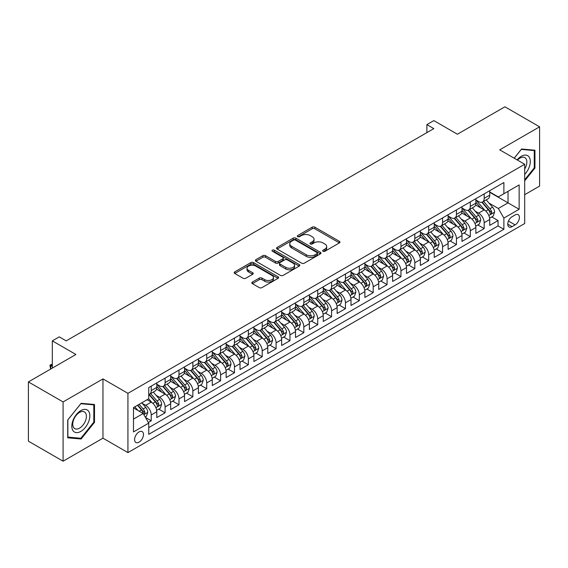 <?xml version="1.0" encoding="UTF-8"?>
<svg xmlns="http://www.w3.org/2000/svg" width="568" height="568" viewBox="0 0 568 568"><rect width="100%" height="100%" fill="white"/><g stroke="black" fill="none" stroke-linecap="round" stroke-linejoin="round"><path stroke-width="0.85" d="M323.022 251.262A1.349 0.781 0 0 0 324.924 251.262L339.394 242.912A1.924 1.115 0 0 0 339.962 242.124A1.924 1.115 0 0 0 339.394 241.343L314.885 227.186A1.924 1.115 0 0 0 312.159 227.186L297.696 235.542A1.349 0.781 0 0 0 297.298 236.089A1.349 0.781 0 0 0 297.696 236.643A1.349 0.781 0 0 0 299.599 236.643L301.473 235.564A6.163 3.557 0 0 1 310.185 235.564L312.23 236.742A6.163 3.557 0 0 1 314.033 239.256A6.163 3.557 0 0 1 312.23 241.769L310.355 242.856A1.349 0.781 0 0 0 309.965 243.402A1.349 0.781 0 0 0 310.355 243.956A1.349 0.781 0 0 0 312.265 243.956L314.132 242.87A6.163 3.557 0 0 1 322.851 242.87L324.896 244.055A6.163 3.557 0 0 1 326.699 246.569A6.163 3.557 0 0 1 324.896 249.082L323.022 250.161A1.349 0.781 0 0 0 322.624 250.715A1.349 0.781 0 0 0 323.022 251.262L323.022 250.161M139.032 442.181A6.276 3.628 120 0 0 143.136 436.65A6.276 3.628 120 0 0 142.17 431.616A6.276 3.628 120 0 0 139.032 431.928A6.276 3.628 120 0 0 134.928 437.459A6.276 3.628 120 0 0 135.894 442.493A6.276 3.628 120 0 0 139.032 442.181M252.384 282.062A1.924 1.115 0 0 0 251.823 282.85A1.924 1.115 0 0 0 252.384 283.638L259.264 287.607A1.924 1.115 0 0 0 261.983 287.607L278.05 278.327A1.924 1.115 0 0 0 278.618 277.539A1.924 1.115 0 0 0 278.05 276.758L253.541 262.608A1.924 1.115 0 0 0 250.815 262.608L234.747 271.88A1.924 1.115 0 0 0 234.186 272.668A1.924 1.115 0 0 0 234.747 273.456L243.054 278.249A1.924 1.115 0 0 0 245.781 278.249L252.654 274.28A1.924 1.115 0 0 0 253.221 273.492A1.924 1.115 0 0 0 252.654 272.711L248.535 270.332A5.155 2.975 0 0 1 247.03 268.224A5.155 2.975 0 0 1 250.211 265.476A5.155 2.975 0 0 1 255.82 266.122L271.958 275.437A5.155 2.975 0 0 1 273.464 277.539A5.155 2.975 0 0 1 270.29 280.287A5.155 2.975 0 0 1 264.674 279.648L261.983 278.093A1.924 1.115 0 0 0 259.264 278.093L252.384 282.062L252.384 283.638M524.69 194.696L539.6 186.091L539.6 126.82L504.916 106.798L457.403 134.226L433.824 120.615L426.887 124.619L433.824 128.624L66.2 340.864L59.264 336.859L52.327 340.864L52.327 368.1M63.083 401.938L63.083 461.202L102.964 438.176L102.964 378.906L63.083 401.938L28.4 381.909L75.913 354.482L52.327 340.864M102.964 378.906L127.935 393.326L524.69 164.266L524.69 223.529L127.935 452.597L127.935 393.326M539.6 126.82L499.719 149.845L524.69 164.266M301.608 263.154A1.924 1.115 0 0 0 304.334 263.154L320.402 253.882A1.924 1.115 0 0 0 320.963 253.094A1.924 1.115 0 0 0 320.402 252.306L295.892 238.155A1.924 1.115 0 0 0 293.166 238.155L277.099 247.435A1.924 1.115 0 0 0 276.531 248.216A1.924 1.115 0 0 0 277.099 249.004L301.608 263.154M272.938 251.56A1.349 0.781 0 0 1 274.308 251.745L274.308 250.147L299.222 264.532A1.924 1.115 0 0 1 299.79 265.32A1.924 1.115 0 0 1 299.222 266.101L283.155 275.381A1.924 1.115 0 0 1 280.436 275.381L255.927 261.23L255.927 259.654A1.924 1.115 0 0 0 255.359 260.442A1.924 1.115 0 0 0 255.927 261.23M255.927 259.654L262.799 255.685A1.924 1.115 0 0 1 265.526 255.685L275.466 261.429A1.924 1.115 0 0 0 278.185 261.429L282.75 258.795A1.924 1.115 0 0 0 283.311 258.007A1.924 1.115 0 0 0 282.75 257.219L272.399 251.248A1.349 0.781 0 0 1 272.008 250.694A1.349 0.781 0 0 1 272.839 249.977A1.349 0.781 0 0 1 274.308 250.147M63.083 461.202L28.4 441.18L28.4 381.909M148.362 422.457L151.237 420.796L145.486 417.473M142.206 403.33L145.692 405.339A7.846 4.53 60 0 1 151.237 414.952L156.789 411.743L156.789 417.594L165.111 412.787L158.799 409.145M156.079 395.321L159.565 397.33A7.846 4.53 60 0 1 165.111 406.944L170.663 403.734L170.663 409.585L178.984 404.778L172.672 401.136M169.953 387.312L173.439 389.321A7.846 4.53 60 0 1 178.984 398.935L184.536 395.726L184.536 401.576L192.857 396.769L186.545 393.127M183.826 379.303L187.312 381.313A7.846 4.53 60 0 1 192.857 390.926L198.409 387.717L198.409 393.567L206.731 388.76L200.419 385.118M197.699 371.295L201.179 373.304A7.846 4.53 60 0 1 206.731 382.917L212.283 379.708L212.283 385.558L220.604 380.752L214.292 377.109M211.573 363.286L215.052 365.295A7.846 4.53 60 0 1 220.604 374.901L226.149 371.699L226.149 377.55L234.477 372.743L228.166 369.101M225.446 355.27L228.925 357.286A7.846 4.53 60 0 1 234.477 366.892L240.023 363.69L240.023 369.541L248.351 364.734L242.039 361.092M239.313 347.261L242.799 349.277A7.846 4.53 60 0 1 248.351 358.884L253.896 355.682L253.896 361.532L262.217 356.725L255.905 353.083M253.186 339.252L256.672 341.269A7.846 4.53 60 0 1 262.217 350.875L267.769 347.673L267.769 353.523L276.091 348.716L269.779 345.067M267.059 331.243L270.546 333.26A7.846 4.53 60 0 1 276.091 342.866L281.643 339.664L281.643 345.507L289.964 340.708L283.652 337.058M280.933 323.235L284.419 325.244A7.846 4.53 60 0 1 289.964 334.857L295.516 331.655L295.516 337.498L303.837 332.699L297.525 329.049M294.806 315.226L298.285 317.235A7.846 4.53 60 0 1 303.837 326.849L309.39 323.646L309.39 329.49L317.711 324.69L311.399 321.041M308.68 307.217L312.159 309.226A7.846 4.53 60 0 1 317.711 318.84L323.256 315.638L323.256 321.481L331.584 316.681L325.272 313.032M322.553 299.208L326.032 301.217A7.846 4.53 60 0 1 331.584 310.831L337.129 307.629L337.129 313.472L345.458 308.665L339.146 305.023M336.426 291.199L339.905 293.209A7.846 4.53 60 0 1 345.458 302.822L351.003 299.62L351.003 305.463L359.324 300.657L353.012 297.014M350.293 283.191L353.779 285.2A7.846 4.53 60 0 1 359.324 294.813L364.876 291.611L364.876 297.454L373.197 292.648L366.885 289.005M364.166 275.182L367.652 277.191A7.846 4.53 60 0 1 373.197 286.804L378.75 283.602L378.75 289.446L387.071 284.639L380.759 280.997M378.04 267.173L381.526 269.182A7.846 4.53 60 0 1 387.071 278.796L392.623 275.594L392.623 281.437L400.944 276.63L394.632 272.988M391.913 259.164L395.399 261.173A7.846 4.53 60 0 1 400.944 270.787L406.496 267.585L406.496 273.428L414.817 268.621L408.506 264.979M405.786 251.155L409.265 253.165A7.846 4.53 60 0 1 414.817 262.778L420.37 259.569L420.37 265.419L428.691 260.613L422.379 256.97M419.66 243.147L423.139 245.156A7.846 4.53 60 0 1 428.691 254.769L434.236 251.56L434.236 257.411L442.564 252.604L436.252 248.961M433.533 235.138L437.012 237.147A7.846 4.53 60 0 1 442.564 246.761L448.109 243.551L448.109 249.402L456.438 244.595L450.126 240.953M447.399 227.129L450.885 229.138A7.846 4.53 60 0 1 456.438 238.752L461.983 235.542L461.983 241.393L470.304 236.586L463.992 232.944M461.273 219.12L464.759 221.129A7.846 4.53 60 0 1 470.304 230.736L475.856 227.534L475.856 233.384L484.177 228.577L484.177 222.727A7.846 4.53 -120 0 0 478.632 213.121L475.146 211.111M477.865 224.935L484.177 228.577M156.789 411.743A7.846 4.53 -120 0 0 151.237 402.137L147.077 399.73M170.663 403.734A7.846 4.53 -120 0 0 165.111 394.128L156.534 389.172M184.536 395.726A7.846 4.53 -120 0 0 178.984 386.119L170.407 381.163M198.409 387.717A7.846 4.53 -120 0 0 192.857 378.11L184.28 373.155M212.283 379.708A7.846 4.53 -120 0 0 206.731 370.102L198.154 365.146M226.149 371.699A7.846 4.53 -120 0 0 220.604 362.093L212.02 357.137M240.023 363.69A7.846 4.53 -120 0 0 234.477 354.077L225.894 349.128M253.896 355.682A7.846 4.53 -120 0 0 248.351 346.068L239.767 341.119M267.769 347.673A7.846 4.53 -120 0 0 262.217 338.059L253.64 333.111M281.643 339.664A7.846 4.53 -120 0 0 276.091 330.051L267.514 325.102M295.516 331.655A7.846 4.53 -120 0 0 289.964 322.042L281.387 317.093M309.39 323.646A7.846 4.53 -120 0 0 303.837 314.033L295.261 309.084M323.256 315.638A7.846 4.53 -120 0 0 317.711 306.024L309.134 301.075M337.129 307.629A7.846 4.53 -120 0 0 331.584 298.015L323 293.06M351.003 299.62A7.846 4.53 -120 0 0 345.458 290.007L336.874 285.051M364.876 291.611A7.846 4.53 -120 0 0 359.324 281.998L350.747 277.042M378.75 283.602A7.846 4.53 -120 0 0 373.197 273.989L364.62 269.033M392.623 275.594A7.846 4.53 -120 0 0 387.071 265.98L378.494 261.024M406.496 267.585A7.846 4.53 -120 0 0 400.944 257.971L392.367 253.016M420.37 259.569A7.846 4.53 -120 0 0 414.817 249.963L406.241 245.007M434.236 251.56A7.846 4.53 -120 0 0 428.691 241.954L420.114 236.998M448.109 243.551A7.846 4.53 -120 0 0 442.564 233.945L433.98 228.989M461.983 235.542A7.846 4.53 -120 0 0 456.438 225.936L447.854 220.98M475.856 227.534A7.846 4.53 -120 0 0 470.304 217.927L461.727 212.972M515.112 214.96L512.066 216.72A6.085 3.514 120 0 0 508.09 222.081A6.085 3.514 120 0 0 509.02 226.959A6.085 3.514 120 0 0 512.066 226.653L515.112 224.892A6.085 3.514 120 0 0 519.088 219.532A6.085 3.514 120 0 0 518.158 214.661A6.085 3.514 120 0 0 515.112 214.96M133.487 419.113L143.193 413.511L148.745 423.117L148.745 434.335L503.88 229.294L503.88 218.084L498.328 208.47L489.02 203.095M148.745 423.117L133.487 431.928L133.487 407.583L148.745 398.771L148.745 387.561L503.88 182.52L503.88 193.738L519.138 184.927L519.138 209.272L503.88 218.084M156.789 384.195L159.565 385.8A7.846 4.53 60 0 0 163.485 386.183L169.037 382.981A7.846 4.53 -120 0 0 170.663 379.389L170.663 374.901M170.663 376.186L173.439 377.791A7.846 4.53 60 0 0 177.358 378.174L182.91 374.972A7.846 4.53 -120 0 0 184.536 371.38L184.536 366.892M184.536 368.178L187.312 369.775A7.846 4.53 60 0 0 191.231 370.166L196.784 366.964A7.846 4.53 -120 0 0 198.409 363.371L198.409 358.884M198.409 360.169L201.179 361.766A7.846 4.53 60 0 0 205.105 362.157L210.657 358.955A7.846 4.53 -120 0 0 212.283 355.362L212.283 350.875M212.283 352.16L215.052 353.757A7.846 4.53 60 0 0 218.978 354.148L224.523 350.946A7.846 4.53 -120 0 0 226.149 347.353L226.149 342.866M226.149 344.151L228.925 345.749A7.846 4.53 60 0 0 232.852 346.139L238.397 342.937A7.846 4.53 -120 0 0 240.023 339.344L240.023 334.857M240.023 336.142L242.799 337.74A7.846 4.53 60 0 0 246.725 338.13L252.27 334.928A7.846 4.53 -120 0 0 253.896 331.336L253.896 326.849M253.896 328.134L256.672 329.731A7.846 4.53 60 0 0 260.598 330.122L266.144 326.919A7.846 4.53 -120 0 0 267.769 323.327L267.769 318.84M267.769 320.125L270.546 321.722A7.846 4.53 60 0 0 274.465 322.113L280.017 318.911A7.846 4.53 -120 0 0 281.643 315.318L281.643 310.831M281.643 312.109L284.419 313.714A7.846 4.53 60 0 0 288.338 314.104L293.89 310.902A7.846 4.53 -120 0 0 295.516 307.309L295.516 302.822M295.516 304.1L298.285 305.705A7.846 4.53 60 0 0 302.211 306.095L307.764 302.893A7.846 4.53 -120 0 0 309.39 299.3L309.39 294.813M309.39 296.091L312.159 297.696A7.846 4.53 60 0 0 316.085 298.086L321.637 294.877A7.846 4.53 -120 0 0 323.256 291.292L323.256 286.804M323.256 288.082L326.032 289.687A7.846 4.53 60 0 0 329.958 290.078L335.503 286.868A7.846 4.53 -120 0 0 337.129 283.276L337.129 278.796M337.129 280.074L339.905 281.678A7.846 4.53 60 0 0 343.832 282.069L349.377 278.86A7.846 4.53 -120 0 0 351.003 275.267L351.003 270.787M351.003 272.065L353.779 273.669A7.846 4.53 60 0 0 357.705 274.06L363.25 270.851A7.846 4.53 -120 0 0 364.876 267.258L364.876 262.778M364.876 264.056L367.652 265.661A7.846 4.53 60 0 0 371.571 266.044L377.124 262.842A7.846 4.53 -120 0 0 378.75 259.249L378.75 254.769M378.75 256.047L381.526 257.652A7.846 4.53 60 0 0 385.445 258.035L390.997 254.833A7.846 4.53 -120 0 0 392.623 251.241L392.623 246.753M392.623 248.038L395.399 249.643A7.846 4.53 60 0 0 399.318 250.026L404.87 246.824A7.846 4.53 -120 0 0 406.496 243.232L406.496 238.745M406.496 240.03L409.265 241.634A7.846 4.53 60 0 0 413.192 242.018L418.744 238.816A7.846 4.53 -120 0 0 420.37 235.223L420.37 230.736M420.37 232.021L423.139 233.625A7.846 4.53 60 0 0 427.065 234.009L432.61 230.807A7.846 4.53 -120 0 0 434.236 227.214L434.236 222.727M434.236 224.012L437.012 225.61A7.846 4.53 60 0 0 440.938 226L446.483 222.798A7.846 4.53 -120 0 0 448.109 219.205L448.109 214.718M448.109 216.003L450.885 217.601A7.846 4.53 60 0 0 454.812 217.991L460.357 214.789A7.846 4.53 -120 0 0 461.983 211.197L461.983 206.709M461.983 207.994L464.759 209.592A7.846 4.53 60 0 0 468.685 209.982L474.23 206.78A7.846 4.53 -120 0 0 475.856 203.188L475.856 198.701M148.745 427.605L498.051 225.936L498.051 220.569L489.73 225.375L489.73 219.525A7.846 4.53 -120 0 0 484.177 209.919L475.601 204.963M475.856 199.986L478.632 201.583A7.846 4.53 -120 0 0 482.551 201.974A7.846 4.53 -120 0 0 484.177 198.381L484.177 193.894M482.551 201.974L488.104 198.772A7.846 4.53 -120 0 0 489.73 195.179L489.73 190.692M151.237 386.119L151.237 390.599A7.846 4.53 60 0 1 149.618 394.192A7.846 4.53 60 0 1 148.745 394.511M149.618 394.192L155.163 390.99A7.846 4.53 -120 0 0 156.789 387.397L156.789 382.91M165.111 378.11L165.111 382.591A7.846 4.53 60 0 1 163.485 386.183M178.984 370.102L178.984 374.582A7.846 4.53 60 0 1 177.358 378.174M192.857 362.086L192.857 366.573A7.846 4.53 60 0 1 191.231 370.166M206.731 354.077L206.731 358.564A7.846 4.53 60 0 1 205.105 362.157M220.604 346.068L220.604 350.555A7.846 4.53 60 0 1 218.978 354.148M234.477 338.059L234.477 342.547A7.846 4.53 60 0 1 232.852 346.139M248.351 330.051L248.351 334.538A7.846 4.53 60 0 1 246.725 338.13M262.217 322.042L262.217 326.529A7.846 4.53 60 0 1 260.598 330.122M276.091 314.033L276.091 318.52A7.846 4.53 60 0 1 274.465 322.113M289.964 306.024L289.964 310.511A7.846 4.53 60 0 1 288.338 314.104M303.837 298.015L303.837 302.503A7.846 4.53 60 0 1 302.211 306.095M317.711 290.007L317.711 294.494A7.846 4.53 60 0 1 316.085 298.086M331.584 281.998L331.584 286.485A7.846 4.53 60 0 1 329.958 290.078M345.458 273.989L345.458 278.476A7.846 4.53 60 0 1 343.832 282.069M359.324 265.98L359.324 270.467A7.846 4.53 60 0 1 357.705 274.06M373.197 257.971L373.197 262.459A7.846 4.53 60 0 1 371.571 266.044M387.071 249.963L387.071 254.443A7.846 4.53 60 0 1 385.445 258.035M400.944 241.954L400.944 246.434A7.846 4.53 60 0 1 399.318 250.026M414.817 233.945L414.817 238.425A7.846 4.53 60 0 1 413.192 242.018M428.691 225.936L428.691 230.416A7.846 4.53 60 0 1 427.065 234.009M442.564 217.927L442.564 222.407A7.846 4.53 60 0 1 440.938 226M456.438 209.911L456.438 214.399A7.846 4.53 60 0 1 454.812 217.991M470.304 201.903L470.304 206.39A7.846 4.53 60 0 1 468.685 209.982M470.304 230.736L470.304 236.586M456.438 238.752L456.438 244.595M442.564 246.761L442.564 252.604M428.691 254.769L428.691 260.613M414.817 262.778L414.817 268.621M400.944 270.787L400.944 276.63M387.071 278.796L387.071 284.639M373.197 286.804L373.197 292.648M359.324 294.813L359.324 300.657M345.458 302.822L345.458 308.665M331.584 310.831L331.584 316.681M317.711 318.84L317.711 324.69M303.837 326.849L303.837 332.699M289.964 334.857L289.964 340.708M276.091 342.866L276.091 348.716M262.217 350.875L262.217 356.725M248.351 358.884L248.351 364.734M234.477 366.892L234.477 372.743M220.604 374.901L220.604 380.752M206.731 382.917L206.731 388.76M192.857 390.926L192.857 396.769M178.984 398.935L178.984 404.778M165.111 406.944L165.111 412.787M151.237 414.952L151.237 420.796M143.193 413.511L133.487 407.902M498.328 208.47L508.04 202.868L508.04 191.331L519.138 184.927M489.73 192.296L519.138 209.272M489.73 191.977L498.328 196.94L503.88 193.738M102.964 438.176L127.935 452.597M426.887 124.619L426.887 132.628M491.739 216.926L498.051 220.569M498.051 225.936L503.88 229.294M524.69 180.83L534.95 168.064L534.95 150.215L521.566 149.015L514.182 158.195M67.727 437.814L81.117 439.007L94.501 422.351L94.501 404.501L81.117 403.308L67.727 419.965L67.727 437.814M534.261 167.659L534.95 168.064M93.805 421.953L94.501 422.351M79.697 438.191L81.117 439.007M323.561 251.454L324.896 250.687A6.163 3.557 0 0 0 326.699 248.166L326.699 246.569M314.033 239.256L314.033 240.86A6.163 3.557 0 0 1 312.23 243.374L310.895 244.148M339.394 241.343L339.394 242.912L314.885 228.79A1.924 1.115 0 0 0 312.159 228.79L298.236 236.835M320.402 252.306L320.402 253.882L295.892 239.76A1.924 1.115 0 0 0 293.166 239.76L277.127 249.018M316.994 253.64A1.349 0.781 0 0 0 317.391 253.094A1.349 0.781 0 0 0 316.994 252.54L295.481 240.122A1.349 0.781 0 0 0 293.578 240.122L291.597 241.258A6.163 3.557 0 0 0 289.794 243.779A6.163 3.557 0 0 0 291.597 246.292L306.308 254.784A6.163 3.557 0 0 0 315.02 254.784L316.994 253.64L316.994 255.245A1.349 0.781 0 0 0 317.391 254.698L317.391 253.094M289.794 243.779L289.794 245.376A6.163 3.557 0 0 0 291.597 247.896L291.597 246.292M316.994 255.245L315.02 256.388A6.163 3.557 0 0 1 306.308 256.388L291.597 247.896M255.948 261.244L262.799 257.29L262.799 255.685M283.311 258.007L283.311 259.611A1.924 1.115 0 0 1 282.75 260.392L278.185 263.027A1.924 1.115 0 0 1 275.466 263.027L265.526 257.29A1.924 1.115 0 0 0 262.799 257.29M274.308 251.745L299.201 266.122M285.782 267.379A5.155 2.975 0 0 0 291.391 268.025A5.155 2.975 0 0 0 294.572 265.277A5.155 2.975 0 0 0 293.067 263.176L287.38 259.895A1.924 1.115 0 0 0 284.653 259.895L280.095 262.53A1.924 1.115 0 0 0 279.527 263.311A1.924 1.115 0 0 0 280.095 264.099L285.782 267.379L285.782 268.983A5.155 2.975 0 0 0 291.391 269.63A5.155 2.975 0 0 0 294.572 266.882L294.572 265.277M279.527 263.311L279.527 264.915A1.924 1.115 0 0 0 280.095 265.703L280.095 264.099M285.782 268.983L280.095 265.703M273.464 277.539L273.464 279.144A5.155 2.975 0 0 1 270.29 281.891A5.155 2.975 0 0 1 264.674 281.245L261.983 279.697A1.924 1.115 0 0 0 259.264 279.697L252.412 283.652M247.03 268.224L247.03 269.828A5.155 2.975 0 0 0 248.535 271.93L248.535 270.332M252.632 274.294L248.535 271.93M278.029 278.341L253.541 264.205A1.924 1.115 0 0 0 250.815 264.205L234.776 273.471L234.747 271.88M489.609 218.155L493.194 216.081L494.586 212.077A5.197 3.003 -120 0 0 492.555 207.199L486.222 199.858M484.951 210.423L477.432 201.718A15.009 8.662 -120 0 0 475.856 200.071M480.826 207.98L476.623 203.11A12.46 7.192 -120 0 0 475.856 202.272M481.849 202.258L488.26 209.677A5.197 3.003 60 0 1 490.113 213.263L490.489 213.873L491.192 213.781L491.774 212.297A5.197 3.003 -120 0 0 489.921 208.719L483.588 201.377M482.225 202.137L489.112 210.11A2.648 1.526 60 0 1 489.779 211.147L491.774 212.297M524.69 174.39A12.752 7.363 120 0 0 530.136 159.594A12.752 7.363 120 0 0 521.289 156.292A12.752 7.363 120 0 0 517.114 159.892M524.69 169.044A9.656 5.573 120 0 0 524.853 157.613A9.656 5.573 120 0 0 520.025 158.096A9.656 5.573 120 0 0 517.498 160.112M514.21 158.216L521.289 149.412L534.261 150.57L534.261 167.865L524.69 179.772M533.402 150.073L534.261 150.57M88.643 421.697A12.752 7.363 120 0 0 85.349 409.379A12.752 7.363 120 0 0 73.031 420.299A12.752 7.363 120 0 0 76.332 432.617A12.752 7.363 120 0 0 88.643 421.697M85.484 420.796A9.656 5.573 120 0 0 84.398 411.906A9.656 5.573 120 0 0 73.662 419.738A9.656 5.573 120 0 0 74.749 428.627A9.656 5.573 120 0 0 85.484 420.796M67.869 437.133L67.869 419.837L80.841 403.706L93.805 404.863L93.805 422.159L80.841 438.29L67.727 437.055M92.946 404.366L93.805 404.863M475.743 226.163L479.321 224.09L480.713 220.086A5.197 3.003 -120 0 0 478.689 215.208L472.349 207.867M471.078 218.431L463.559 209.727A15.009 8.662 -120 0 0 461.983 208.08M466.953 215.989L462.75 211.119A12.46 7.192 -120 0 0 461.983 210.288M467.975 210.266L474.386 217.686A5.197 3.003 60 0 1 476.24 221.271L476.616 221.882L477.319 221.79L477.901 220.306A5.197 3.003 -120 0 0 476.048 216.727L469.715 209.386M468.351 210.146L475.238 218.119A2.648 1.526 60 0 1 475.906 219.156L477.901 220.306M461.869 234.172L465.455 232.099L466.839 228.095A5.197 3.003 -120 0 0 464.816 223.217L458.475 215.875M457.204 226.44L449.686 217.736A15.009 8.662 -120 0 0 448.109 216.089M453.086 223.998L448.876 219.127A12.46 7.192 -120 0 0 448.109 218.297M454.102 218.275L460.513 225.695A5.197 3.003 60 0 1 462.366 229.28L462.742 229.898L463.445 229.799L464.035 228.315A5.197 3.003 -120 0 0 462.182 224.736L455.841 217.395M454.478 218.155L461.365 226.128A2.648 1.526 60 0 1 462.032 227.164L464.035 228.315M447.996 242.181L451.581 240.108L452.966 236.103A5.197 3.003 -120 0 0 450.942 231.226L444.602 223.884M443.331 234.449L435.819 225.744A15.009 8.662 -120 0 0 434.236 224.097M439.213 232.007L435.003 227.143A12.46 7.192 -120 0 0 434.236 226.305M440.228 226.284L446.64 233.704A5.197 3.003 60 0 1 448.493 237.289L448.876 237.907L449.572 237.807L450.161 236.323A5.197 3.003 -120 0 0 448.308 232.745L441.968 225.404M440.605 226.163L447.499 234.137A2.648 1.526 60 0 1 448.166 235.173L450.161 236.323M434.122 250.19L437.708 248.117L439.092 244.112A5.197 3.003 -120 0 0 437.069 239.234L430.729 231.893M429.458 242.458L421.946 233.753A15.009 8.662 -120 0 0 420.37 232.106M425.34 240.016L421.136 235.152A12.46 7.192 -120 0 0 420.37 234.314M426.355 234.293L432.766 241.712A5.197 3.003 60 0 1 434.619 245.298L435.003 245.916L435.706 245.816L436.288 244.332A5.197 3.003 -120 0 0 434.435 240.754L428.095 233.412M426.731 234.172L433.625 242.145A2.648 1.526 60 0 1 434.293 243.182L436.288 244.332M420.249 258.199L423.834 256.125L425.219 252.121A5.197 3.003 -120 0 0 423.195 247.243L416.855 239.902M415.591 250.467L408.072 241.762A15.009 8.662 -120 0 0 406.496 240.115M411.466 248.024L407.263 243.161A12.46 7.192 -120 0 0 406.496 242.323M412.482 242.302L418.893 249.721A5.197 3.003 60 0 1 420.753 253.307L421.129 253.924L421.832 253.825L422.415 252.348A5.197 3.003 -120 0 0 420.561 248.763L414.221 241.428M412.865 242.181L419.752 250.154A2.648 1.526 60 0 1 420.419 251.191L422.415 252.348M406.376 266.207L409.961 264.134L411.346 260.13A5.197 3.003 -120 0 0 409.322 255.252L402.989 247.911M401.718 258.476L394.199 249.771A15.009 8.662 -120 0 0 392.623 248.124M397.593 256.033L393.39 251.17A12.46 7.192 -120 0 0 392.623 250.332M398.615 250.31L405.027 257.737A5.197 3.003 60 0 1 406.88 261.315L407.256 261.933L407.959 261.834L408.541 260.357A5.197 3.003 -120 0 0 406.688 256.771L400.348 249.437M398.992 250.19L405.879 258.163A2.648 1.526 60 0 1 406.546 259.2L408.541 260.357M392.502 274.216L396.088 272.15L397.479 268.139A5.197 3.003 -120 0 0 395.449 263.261L389.115 255.919M387.845 266.484L380.326 257.787A15.009 8.662 -120 0 0 378.75 256.132M383.72 264.042L379.516 259.178A12.46 7.192 -120 0 0 378.75 258.341M384.742 258.319L391.153 265.746A5.197 3.003 60 0 1 393.006 269.324L393.383 269.942L394.085 269.843L394.668 268.366A5.197 3.003 -120 0 0 392.815 264.78L386.474 257.446M385.118 258.199L392.005 266.172A2.648 1.526 60 0 1 392.673 267.209L394.668 268.366M378.629 282.225L382.214 280.159L383.606 276.147A5.197 3.003 -120 0 0 381.582 271.27L375.242 263.928M373.971 274.493L366.452 265.796A15.009 8.662 -120 0 0 364.876 264.141M369.846 272.051L365.643 267.187A12.46 7.192 -120 0 0 364.876 266.349M370.868 266.328L377.28 273.755A5.197 3.003 60 0 1 379.133 277.333L379.509 277.951L380.212 277.851L380.794 276.375A5.197 3.003 -120 0 0 378.941 272.789L372.608 265.455M371.245 266.207L378.132 274.181A2.648 1.526 60 0 1 378.799 275.217L380.794 276.375M364.762 290.234L368.348 288.168L369.732 284.163A5.197 3.003 -120 0 0 367.709 279.279L361.369 271.937M360.098 282.502L352.579 273.804A15.009 8.662 -120 0 0 351.003 272.15M355.973 280.059L351.769 275.196A12.46 7.192 -120 0 0 351.003 274.358M356.995 274.337L363.406 281.764A5.197 3.003 60 0 1 365.26 285.342L365.636 285.96L366.339 285.86L366.928 284.383A5.197 3.003 -120 0 0 365.068 280.798L358.735 273.464M357.371 274.216L364.258 282.197A2.648 1.526 60 0 1 364.926 283.226L366.928 284.383M350.889 298.243L354.475 296.176L355.859 292.172A5.197 3.003 -120 0 0 353.836 287.287L347.495 279.946M346.224 290.511L338.705 281.813A15.009 8.662 -120 0 0 337.129 280.159M342.106 288.075L337.896 283.205A12.46 7.192 -120 0 0 337.129 282.367M343.122 282.346L349.533 289.772A5.197 3.003 60 0 1 351.386 293.351L351.762 293.968L352.465 293.869L353.055 292.392A5.197 3.003 -120 0 0 351.201 288.807L344.861 281.472M343.498 282.225L350.385 290.205A2.648 1.526 60 0 1 351.052 291.235L353.055 292.392M337.016 306.251L340.601 304.185L341.986 300.181A5.197 3.003 -120 0 0 339.962 295.296L333.622 287.962M332.351 298.527L324.839 289.822A15.009 8.662 -120 0 0 323.256 288.168M328.233 296.084L324.03 291.214A12.46 7.192 -120 0 0 323.256 290.376M329.248 290.354L335.66 297.781A5.197 3.003 60 0 1 337.513 301.359L337.896 301.977L338.599 301.878L339.181 300.401A5.197 3.003 -120 0 0 337.328 296.815L330.988 289.481M329.625 290.234L336.519 298.214A2.648 1.526 60 0 1 337.186 299.251L339.181 300.401M323.142 314.26L326.728 312.194L328.112 308.19A5.197 3.003 -120 0 0 326.089 303.305L319.748 295.971M318.478 306.535L310.966 297.831A15.009 8.662 -120 0 0 309.39 296.176M314.36 304.093L310.156 299.222A12.46 7.192 -120 0 0 309.39 298.385M315.375 298.363L321.786 305.79A5.197 3.003 60 0 1 323.639 309.368L324.023 309.986L324.726 309.887L325.308 308.41A5.197 3.003 -120 0 0 323.455 304.824L317.114 297.49M315.758 298.243L322.645 306.223A2.648 1.526 60 0 1 323.313 307.26L325.308 308.41M309.269 322.269L312.854 320.203L314.239 316.199A5.197 3.003 -120 0 0 312.215 311.314L305.875 303.979M304.611 314.544L297.092 305.84A15.009 8.662 -120 0 0 295.516 304.185M300.486 312.102L296.283 307.231A12.46 7.192 -120 0 0 295.516 306.393M301.509 306.372L307.92 313.799A5.197 3.003 60 0 1 309.773 317.377L310.149 317.995L310.852 317.895L311.434 316.419A5.197 3.003 -120 0 0 309.581 312.84L303.241 305.499M301.885 306.251L308.772 314.232A2.648 1.526 60 0 1 309.439 315.268L311.434 316.419M295.395 330.278L298.981 328.212L300.365 324.207A5.197 3.003 -120 0 0 298.342 319.322L292.009 311.988M290.738 322.553L283.219 313.848A15.009 8.662 -120 0 0 281.643 312.201M286.613 320.111L282.41 315.24A12.46 7.192 -120 0 0 281.643 314.402M287.635 314.388L294.046 321.808A5.197 3.003 60 0 1 295.9 325.386L296.276 326.004L296.979 325.904L297.561 324.427A5.197 3.003 -120 0 0 295.708 320.849L289.368 313.508M288.011 314.26L294.899 322.241A2.648 1.526 60 0 1 295.566 323.277L297.561 324.427M281.522 338.287L285.108 336.221L286.499 332.216A5.197 3.003 -120 0 0 284.469 327.331L278.135 319.997M276.864 330.562L269.346 321.857A15.009 8.662 -120 0 0 267.769 320.21M272.739 328.119L268.536 323.249A12.46 7.192 -120 0 0 267.769 322.411M273.762 322.397L280.173 329.816A5.197 3.003 60 0 1 282.026 333.395L282.402 334.012L283.105 333.913L283.688 332.436A5.197 3.003 -120 0 0 281.834 328.858L275.501 321.516M274.138 322.276L281.025 330.249A2.648 1.526 60 0 1 281.692 331.286L283.688 332.436M267.656 346.303L271.234 344.229L272.626 340.225A5.197 3.003 -120 0 0 270.602 335.34L264.262 328.006M262.991 338.571L255.472 329.866A15.009 8.662 -120 0 0 253.896 328.219M258.866 336.128L254.663 331.258A12.46 7.192 -120 0 0 253.896 330.42M259.888 330.406L266.3 337.825A5.197 3.003 60 0 1 268.153 341.411L268.529 342.021L269.232 341.922L269.814 340.445A5.197 3.003 -120 0 0 267.961 336.867L261.628 329.525M260.265 330.285L267.152 338.258A2.648 1.526 60 0 1 267.819 339.295L269.814 340.445M253.782 354.311L257.368 352.238L258.752 348.234A5.197 3.003 -120 0 0 256.729 343.349L250.389 336.015M249.118 346.579L241.599 337.875A15.009 8.662 -120 0 0 240.023 336.228M245 344.137L240.789 339.266A12.46 7.192 -120 0 0 240.023 338.429M246.015 338.414L252.426 345.834A5.197 3.003 60 0 1 254.279 349.419L254.656 350.03L255.359 349.931L255.948 348.454A5.197 3.003 -120 0 0 254.088 344.875L247.754 337.534M246.391 338.294L253.278 346.267A2.648 1.526 60 0 1 253.946 347.304L255.948 348.454M239.909 362.32L243.494 360.247L244.879 356.243A5.197 3.003 -120 0 0 242.856 351.358L236.515 344.023M235.244 354.588L227.732 345.884A15.009 8.662 -120 0 0 226.149 344.236M231.126 352.146L226.916 347.275A12.46 7.192 -120 0 0 226.149 346.437M232.142 346.423L238.553 353.843A5.197 3.003 60 0 1 240.406 357.428L240.789 358.039L241.485 357.939L242.074 356.463A5.197 3.003 -120 0 0 240.221 352.884L233.881 345.543M232.518 346.303L239.412 354.276A2.648 1.526 60 0 1 240.079 355.312L242.074 356.463M226.036 370.329L229.621 368.256L231.006 364.251A5.197 3.003 -120 0 0 228.982 359.374L222.642 352.032M221.371 362.597L213.859 353.892A15.009 8.662 -120 0 0 212.283 352.245M217.253 360.155L213.05 355.284A12.46 7.192 -120 0 0 212.283 354.453M218.268 354.432L224.679 361.851A5.197 3.003 60 0 1 226.533 365.437L226.916 366.048L227.619 365.955L228.201 364.471A5.197 3.003 -120 0 0 226.348 360.893L220.008 353.552M218.644 354.311L225.539 362.285A2.648 1.526 60 0 1 226.206 363.321L228.201 364.471M212.162 378.338L215.748 376.264L217.132 372.26A5.197 3.003 -120 0 0 215.109 367.382L208.768 360.041M207.505 370.606L199.986 361.901A15.009 8.662 -120 0 0 198.409 360.254M203.379 368.163L199.176 363.293A12.46 7.192 -120 0 0 198.409 362.462M204.395 362.441L210.806 369.86A5.197 3.003 60 0 1 212.666 373.446L213.043 374.063L213.745 373.964L214.328 372.48A5.197 3.003 -120 0 0 212.475 368.902L206.134 361.56M204.778 362.32L211.665 370.293A2.648 1.526 60 0 1 212.333 371.33L214.328 372.48M198.289 386.346L201.874 384.273L203.259 380.269A5.197 3.003 -120 0 0 201.235 375.391L194.902 368.05M193.631 378.615L186.112 369.91A15.009 8.662 -120 0 0 184.536 368.263M189.506 376.172L185.303 371.309A12.46 7.192 -120 0 0 184.536 370.471M190.529 370.45L196.94 377.869A5.197 3.003 60 0 1 198.793 381.455L199.169 382.072L199.872 381.973L200.454 380.489A5.197 3.003 -120 0 0 198.601 376.911L192.261 369.569M190.905 370.329L197.792 378.302A2.648 1.526 60 0 1 198.459 379.339L200.454 380.489M184.415 394.355L188.001 392.282L189.392 388.278A5.197 3.003 -120 0 0 187.362 383.4L181.029 376.059M179.758 386.623L172.239 377.919A15.009 8.662 -120 0 0 170.663 376.272M175.633 384.181L171.429 379.317A12.46 7.192 -120 0 0 170.663 378.48M176.655 378.458L183.066 385.878A5.197 3.003 60 0 1 184.919 389.463L185.296 390.081L185.999 389.982L186.581 388.498A5.197 3.003 -120 0 0 184.728 384.919L178.387 377.578M177.031 378.338L183.918 386.311A2.648 1.526 60 0 1 184.586 387.348L186.581 388.498M170.542 402.364L174.127 400.291L175.519 396.286A5.197 3.003 -120 0 0 173.496 391.409L167.155 384.067M165.884 394.632L158.365 385.928A15.009 8.662 -120 0 0 156.789 384.28M161.759 392.19L157.556 387.326A12.46 7.192 -120 0 0 156.789 386.488M162.782 386.467L169.193 393.887A5.197 3.003 60 0 1 171.046 397.472L171.422 398.09L172.125 397.99L172.707 396.514A5.197 3.003 -120 0 0 170.854 392.928L164.521 385.594M163.158 386.346L170.045 394.32A2.648 1.526 60 0 1 170.712 395.356L172.707 396.514M156.676 410.373L160.261 408.3L161.646 404.295A5.197 3.003 -120 0 0 159.622 399.418L153.282 392.076M152.011 402.641L148.695 398.8M147.886 400.199L147.346 399.574M148.908 394.476L155.32 401.903A5.197 3.003 60 0 1 157.173 405.481L157.549 406.099L158.252 405.999L158.841 404.522A5.197 3.003 -120 0 0 156.981 400.937L150.648 393.603M149.285 394.355L156.172 402.329A2.648 1.526 60 0 1 156.839 403.365L158.841 404.522M145.209 416.99L146.388 416.308L147.772 412.304A5.197 3.003 -120 0 0 145.749 407.426L141.759 402.804M138.031 410.529L134.822 406.809M134.02 408.207L133.487 407.59M137.456 405.289L141.446 409.911A5.197 3.003 60 0 1 143.299 413.49L143.676 414.107L144.379 414.008L144.968 412.531A5.197 3.003 -120 0 0 143.115 408.946L139.124 404.324M137.775 405.105L142.298 410.337A2.648 1.526 60 0 1 142.966 411.374L144.968 412.531M52.327 364.656L50.737 365.572L52.327 366.495M50.602 369.094L49.97 365.132L52.327 364.074M49.97 365.132L50.737 365.572L50.737 369.015M145.692 405.339L151.237 402.137M159.565 397.33L165.111 394.128M173.439 389.321L178.984 386.119M187.312 381.313L192.857 378.11M201.179 373.304L206.731 370.102M215.052 365.295L220.604 362.093M228.925 357.286L234.477 354.077M242.799 349.277L248.351 346.068M256.672 341.269L262.217 338.059M270.546 333.26L276.091 330.051M284.419 325.244L289.964 322.042M298.285 317.235L303.837 314.033M312.159 309.226L317.711 306.024M326.032 301.217L331.584 298.015M339.905 293.209L345.458 290.007M353.779 285.2L359.324 281.998M367.652 277.191L373.197 273.989M381.526 269.182L387.071 265.98M395.399 261.173L400.944 257.971M409.265 253.165L414.817 249.963M423.139 245.156L428.691 241.954M437.012 237.147L442.564 233.945M450.885 229.138L456.438 225.936M464.759 221.129L470.304 217.927M478.632 213.121L484.177 209.919M484.177 198.381L489.73 195.179M151.237 390.599L156.789 387.397M165.111 382.591L170.663 379.389M178.984 374.582L184.536 371.38M192.857 366.573L198.409 363.371M206.731 358.564L212.283 355.362M220.604 350.555L226.149 347.353M234.477 342.547L240.023 339.344M248.351 334.538L253.896 331.336M262.217 326.529L267.769 323.327M276.091 318.52L281.643 315.318M289.964 310.511L295.516 307.309M303.837 302.503L309.39 299.3M317.711 294.494L323.256 291.292M331.584 286.485L337.129 283.276M345.458 278.476L351.003 275.267M359.324 270.467L364.876 267.258M373.197 262.459L378.75 259.249M387.071 254.443L392.623 251.241M400.944 246.434L406.496 243.232M414.817 238.425L420.37 235.223M428.691 230.416L434.236 227.214M442.564 222.407L448.109 219.205M456.438 214.399L461.983 211.197M470.304 206.39L475.856 203.188M484.177 222.727L489.73 219.525M508.459 221.051L515.112 224.892M507.764 224.168L512.066 226.653M324.896 250.687L324.896 249.082M310.355 243.956L310.355 242.856M312.23 243.374L312.23 241.769M297.696 236.643L297.696 235.542M312.159 228.79L312.159 227.186M314.885 228.79L314.885 227.186M277.099 249.004L277.099 247.435M293.166 239.76L293.166 238.155M295.892 239.76L295.892 238.155M306.308 256.388L306.308 254.784M315.02 256.388L315.02 254.784M265.526 257.29L265.526 255.685M275.466 263.027L275.466 261.429M278.185 263.027L278.185 261.429M282.75 260.392L282.75 258.795M299.222 266.101L299.222 264.532M259.264 279.697L259.264 278.093M261.983 279.697L261.983 278.093M264.674 281.245L264.674 279.648M252.654 274.28L252.654 272.711M250.815 264.205L250.815 262.608M253.541 264.205L253.541 262.608M278.05 278.327L278.05 276.758M488.821 215.485L494.55 212.176M477.432 201.718L478.149 201.306M489.921 208.719L492.555 207.199M485.782 211.111L488.26 209.677M474.947 223.494L480.677 220.185M463.559 209.727L464.276 209.315M476.048 216.727L478.689 215.208M471.909 219.12L474.386 217.686M461.074 231.503L466.804 228.194M449.686 217.736L450.403 217.324M462.182 224.736L464.816 223.217M458.035 227.129L460.513 225.695M447.201 239.511L452.93 236.203M435.819 225.744L436.529 225.333M448.308 232.745L450.942 231.226M444.162 235.138L446.64 233.704M433.327 247.52L439.057 244.212M421.946 233.753L422.656 233.341M434.435 240.754L437.069 239.234M430.288 243.147L432.766 241.712M419.454 255.529L425.183 252.22M408.072 241.762L408.782 241.35M420.561 248.763L423.195 247.243M416.415 251.155L418.893 249.721M405.587 263.538L411.317 260.236M394.199 249.771L394.916 249.359M406.688 256.771L409.322 255.252M402.542 259.164L405.027 257.737M391.714 271.554L397.444 268.245M380.326 257.787L381.043 257.368M392.815 264.78L395.449 263.261M388.668 267.173L391.153 265.746M377.841 279.562L383.57 276.254M366.452 265.796L367.169 265.384M378.941 272.789L381.582 271.27M374.802 275.182L377.28 273.755M363.967 287.571L369.697 284.263M352.579 273.804L353.296 273.393M365.068 280.798L367.709 279.279M360.928 283.191L363.406 281.764M350.094 295.58L355.824 292.271M338.705 281.813L339.423 281.401M351.201 288.807L353.836 287.287M347.055 291.199L349.533 289.772M336.221 303.589L341.95 300.28M324.839 289.822L325.549 289.41M337.328 296.815L339.962 295.296M333.182 299.208L335.66 297.781M322.347 311.598L328.077 308.289M310.966 297.831L311.676 297.419M323.455 304.824L326.089 303.305M319.308 307.217L321.786 305.79M308.474 319.606L314.21 316.298M297.092 305.84L297.809 305.428M309.581 312.84L312.215 311.314M305.435 315.233L307.92 313.799M294.607 327.615L300.337 324.307M283.219 313.848L283.936 313.437M295.708 320.849L298.342 319.322M291.561 323.242L294.046 321.808M280.734 335.624L286.464 332.315M269.346 321.857L270.063 321.445M281.834 328.858L284.469 327.331M277.695 331.25L280.173 329.816M266.861 343.633L272.59 340.324M255.472 329.866L256.189 329.454M267.961 336.867L270.602 335.34M263.822 339.259L266.3 337.825M252.987 351.642L258.717 348.333M241.599 337.875L242.316 337.463M254.088 344.875L256.729 343.349M249.948 347.268L252.426 345.834M239.114 359.65L244.844 356.342M227.732 345.884L228.442 345.472M240.221 352.884L242.856 351.358M236.075 355.277L238.553 353.843M225.24 367.659L230.97 364.351M213.859 353.892L214.569 353.481M226.348 360.893L228.982 359.374M222.202 363.286L224.679 361.851M211.367 375.668L217.097 372.36M199.986 361.901L200.696 361.489M212.475 368.902L215.109 367.382M208.328 371.295L210.806 369.86M197.501 383.677L203.23 380.368M186.112 369.91L186.829 369.498M198.601 376.911L201.235 375.391M194.455 379.303L196.94 377.869M183.627 391.686L189.357 388.377M172.239 377.919L172.956 377.507M184.728 384.919L187.362 383.4M180.581 387.312L183.066 385.878M169.754 399.695L175.484 396.386M158.365 385.928L159.083 385.516M170.854 392.928L173.496 391.409M166.715 395.321L169.193 393.887M155.881 407.703L161.61 404.402M156.981 400.937L159.622 399.418M152.842 403.33L155.32 401.903M143.853 414.647L147.737 412.411M143.115 408.946L145.749 407.426M139.203 411.204L141.446 409.911"/></g></svg>
